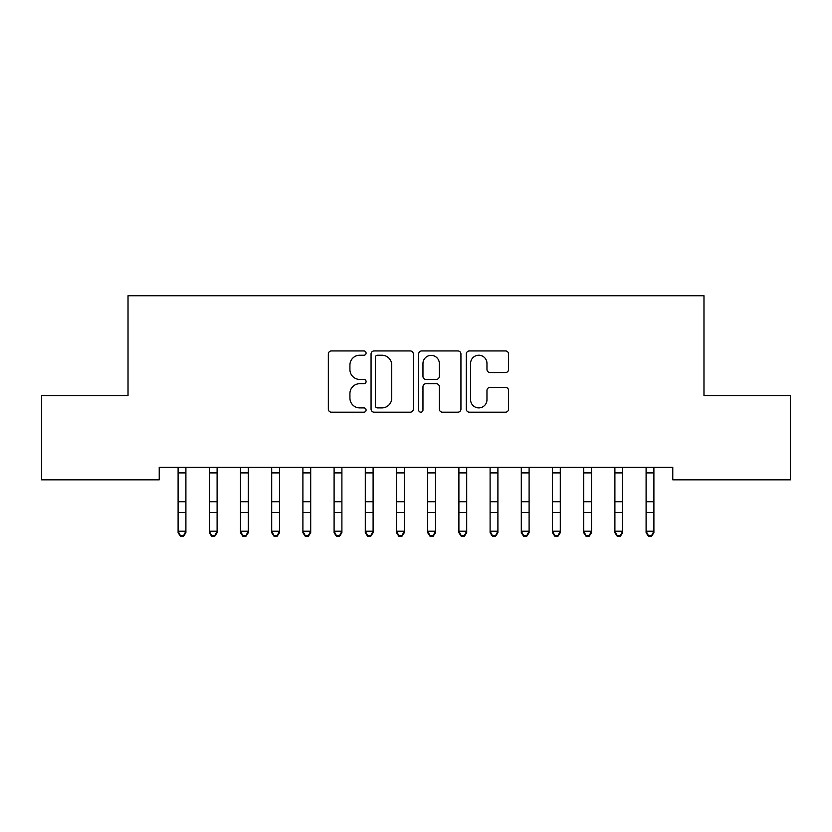 <?xml version="1.0" encoding="UTF-8"?>
<svg xmlns="http://www.w3.org/2000/svg" width="832" height="832" viewBox="0 0 832 832"><rect width="100%" height="100%" fill="white"/><g stroke="black" fill="none" stroke-linecap="round" stroke-linejoin="round"><path stroke-width="1.25" d="M366.08 353.08A2.142 2.142 0 0 0 363.938 350.938L331.396 350.938A3.058 3.058 0 0 0 328.338 353.995L328.338 409.126A3.058 3.058 0 0 0 331.396 412.183L363.938 412.183A2.142 2.142 0 0 0 366.08 410.041A2.142 2.142 0 0 0 363.938 407.898L359.726 407.898A9.797 9.797 0 0 1 349.929 398.102L349.929 393.505A9.797 9.797 0 0 1 359.726 383.708L363.938 383.708A2.142 2.142 0 0 0 366.08 381.555A2.142 2.142 0 0 0 363.938 379.413L359.726 379.413A9.797 9.797 0 0 1 349.929 369.616L349.929 365.019A9.797 9.797 0 0 1 359.726 355.222L363.938 355.222A2.142 2.142 0 0 0 366.08 353.08M505.502 372.528A3.058 3.058 0 0 0 508.56 369.46L508.56 353.995A3.058 3.058 0 0 0 505.502 350.938L469.362 350.938A3.058 3.058 0 0 0 466.305 353.995L466.305 409.126A3.058 3.058 0 0 0 469.362 412.183L505.502 412.183A3.058 3.058 0 0 0 508.56 409.126L508.56 390.437A3.058 3.058 0 0 0 505.502 387.379L490.038 387.379A3.058 3.058 0 0 0 486.97 390.437L486.97 399.703A8.195 8.195 0 0 1 478.785 407.898A8.195 8.195 0 0 1 470.59 399.703L470.59 363.418A8.195 8.195 0 0 1 478.785 355.222A8.195 8.195 0 0 1 486.97 363.418L486.97 369.46A3.058 3.058 0 0 0 490.038 372.528L505.502 372.528M672.776 467.355L159.224 467.355L159.224 479.835L41.6 479.835L41.6 395.595L128.024 395.595L128.024 295.755L703.976 295.755L703.976 395.595L790.4 395.595L790.4 479.835L672.776 479.835L672.776 467.355M413.317 353.995A3.058 3.058 0 0 0 410.259 350.938L374.119 350.938A3.058 3.058 0 0 0 371.062 353.995L371.062 409.126A3.058 3.058 0 0 0 374.119 412.183L410.259 412.183A3.058 3.058 0 0 0 413.317 409.126L413.317 353.995M421.741 350.938L457.881 350.938A3.058 3.058 0 0 1 460.938 353.995L460.938 409.126A3.058 3.058 0 0 1 457.881 412.183L442.416 412.183A3.058 3.058 0 0 1 439.348 409.126L439.348 386.766A3.058 3.058 0 0 0 436.29 383.708L426.026 383.708A3.058 3.058 0 0 0 422.968 386.766L422.968 410.041A2.142 2.142 0 0 1 420.826 412.183A2.142 2.142 0 0 1 418.683 410.041L418.683 353.995A3.058 3.058 0 0 1 421.741 350.938M377.489 355.222A2.142 2.142 0 0 0 375.346 357.365L375.346 405.756A2.142 2.142 0 0 0 377.489 407.898L381.93 407.898A9.797 9.797 0 0 0 391.726 398.102L391.726 365.019A9.797 9.797 0 0 0 381.93 355.222L377.489 355.222M439.348 363.563A8.195 8.195 0 0 0 431.163 355.378A8.195 8.195 0 0 0 422.968 363.563L422.968 376.355A3.058 3.058 0 0 0 426.026 379.413L436.29 379.413A3.058 3.058 0 0 0 439.348 376.355L439.348 363.563M178.1 468.988L178.1 531.222L185.9 531.222L185.9 532.709L183.56 536.245L183.56 535.652L180.44 535.652L180.44 536.245L183.56 536.245M185.9 468.988L185.9 531.222L183.56 535.652M177.705 467.355L178.1 468.343M185.9 468.343L186.295 467.355M180.44 536.245L178.1 532.709L178.1 531.222L180.44 535.652M209.3 468.988L209.3 531.222L217.1 531.222L217.1 532.709L214.76 536.245L214.76 535.652L211.64 535.652L211.64 536.245L214.76 536.245M217.1 468.988L217.1 531.222L214.76 535.652M240.5 468.988L240.5 531.222L248.3 531.222L248.3 532.709L245.96 536.245L245.96 535.652L242.84 535.652L242.84 536.245L245.96 536.245M248.3 468.988L248.3 531.222L245.96 535.652M208.905 467.355L209.3 468.343M217.1 468.343L217.495 467.355M211.64 536.245L209.3 532.709L209.3 531.222L211.64 535.652M240.105 467.355L240.5 468.343M248.3 468.343L248.695 467.355M242.84 536.245L240.5 532.709L240.5 531.222L242.84 535.652M271.7 468.988L271.7 531.222L279.5 531.222L279.5 532.709L277.16 536.245L277.16 535.652L274.04 535.652L274.04 536.245L277.16 536.245M279.5 468.988L279.5 531.222L277.16 535.652M302.9 468.988L302.9 531.222L310.7 531.222L310.7 532.709L308.36 536.245L308.36 535.652L305.24 535.652L305.24 536.245L308.36 536.245M310.7 468.988L310.7 531.222L308.36 535.652M271.305 467.355L271.7 468.343M279.5 468.343L279.895 467.355M274.04 536.245L271.7 532.709L271.7 531.222L274.04 535.652M302.505 467.355L302.9 468.343M310.7 468.343L311.095 467.355M305.24 536.245L302.9 532.709L302.9 531.222L305.24 535.652M334.1 468.988L334.1 531.222L341.9 531.222L341.9 532.709L339.56 536.245L339.56 535.652L336.44 535.652L336.44 536.245L339.56 536.245M341.9 468.988L341.9 531.222L339.56 535.652M333.705 467.355L334.1 468.343M341.9 468.343L342.295 467.355M336.44 536.245L334.1 532.709L334.1 531.222L336.44 535.652M365.3 468.988L365.3 531.222L373.1 531.222L373.1 532.709L370.76 536.245L370.76 535.652L367.64 535.652L367.64 536.245L370.76 536.245M373.1 468.988L373.1 531.222L370.76 535.652M364.905 467.355L365.3 468.343M373.1 468.343L373.495 467.355M367.64 536.245L365.3 532.709L365.3 531.222L367.64 535.652M396.5 468.988L396.5 531.222L404.3 531.222L404.3 532.709L401.96 536.245L401.96 535.652L398.84 535.652L398.84 536.245L401.96 536.245M404.3 468.988L404.3 531.222L401.96 535.652M427.7 468.988L427.7 531.222L435.5 531.222L435.5 532.709L433.16 536.245L433.16 535.652L430.04 535.652L430.04 536.245L433.16 536.245M435.5 468.988L435.5 531.222L433.16 535.652M458.9 468.988L458.9 531.222L466.7 531.222L466.7 532.709L464.36 536.245L464.36 535.652L461.24 535.652L461.24 536.245L464.36 536.245M466.7 468.988L466.7 531.222L464.36 535.652M490.1 468.988L490.1 531.222L497.9 531.222L497.9 532.709L495.56 536.245L495.56 535.652L492.44 535.652L492.44 536.245L495.56 536.245M497.9 468.988L497.9 531.222L495.56 535.652M521.3 468.988L521.3 531.222L529.1 531.222L529.1 532.709L526.76 536.245L526.76 535.652L523.64 535.652L523.64 536.245L526.76 536.245M529.1 468.988L529.1 531.222L526.76 535.652M552.5 468.988L552.5 531.222L560.3 531.222L560.3 532.709L557.96 536.245L557.96 535.652L554.84 535.652L554.84 536.245L557.96 536.245M560.3 468.988L560.3 531.222L557.96 535.652M583.7 468.988L583.7 531.222L591.5 531.222L591.5 532.709L589.16 536.245L589.16 535.652L586.04 535.652L586.04 536.245L589.16 536.245M591.5 468.988L591.5 531.222L589.16 535.652M396.105 467.355L396.5 468.343M404.3 468.343L404.695 467.355M398.84 536.245L396.5 532.709L396.5 531.222L398.84 535.652M427.305 467.355L427.7 468.343M435.5 468.343L435.895 467.355M430.04 536.245L427.7 532.709L427.7 531.222L430.04 535.652M458.505 467.355L458.9 468.343M466.7 468.343L467.095 467.355M461.24 536.245L458.9 532.709L458.9 531.222L461.24 535.652M489.705 467.355L490.1 468.343M497.9 468.343L498.295 467.355M492.44 536.245L490.1 532.709L490.1 531.222L492.44 535.652M520.905 467.355L521.3 468.343M529.1 468.343L529.495 467.355M523.64 536.245L521.3 532.709L521.3 531.222L523.64 535.652M552.105 467.355L552.5 468.343M560.3 468.343L560.695 467.355M554.84 536.245L552.5 532.709L552.5 531.222L554.84 535.652M583.305 467.355L583.7 468.343M591.5 468.343L591.895 467.355M586.04 536.245L583.7 532.709L583.7 531.222L586.04 535.652M614.9 468.988L614.9 531.222L622.7 531.222L622.7 532.709L620.36 536.245L620.36 535.652L617.24 535.652L617.24 536.245L620.36 536.245M622.7 468.988L622.7 531.222L620.36 535.652M614.505 467.355L614.9 468.343M622.7 468.343L623.095 467.355M617.24 536.245L614.9 532.709L614.9 531.222L617.24 535.652M646.1 468.988L646.1 531.222L653.9 531.222L653.9 532.709L651.56 536.245L651.56 535.652L648.44 535.652L648.44 536.245L651.56 536.245M653.9 468.988L653.9 531.222L651.56 535.652M645.705 467.355L646.1 468.343M653.9 468.343L654.295 467.355M648.44 536.245L646.1 532.709L646.1 531.222L648.44 535.652M186.274 467.418L177.726 467.418M185.9 501.717L178.1 501.717M185.9 512.512L178.1 512.512M185.9 472.898L178.1 472.898M217.474 467.418L208.926 467.418M217.1 501.717L209.3 501.717M217.1 512.512L209.3 512.512M217.1 472.898L209.3 472.898M248.674 467.418L240.126 467.418M248.3 501.717L240.5 501.717M248.3 512.512L240.5 512.512M248.3 472.898L240.5 472.898M279.874 467.418L271.326 467.418M279.5 501.717L271.7 501.717M279.5 512.512L271.7 512.512M279.5 472.898L271.7 472.898M311.074 467.418L302.526 467.418M310.7 501.717L302.9 501.717M310.7 512.512L302.9 512.512M310.7 472.898L302.9 472.898M342.274 467.418L333.726 467.418M341.9 501.717L334.1 501.717M341.9 512.512L334.1 512.512M341.9 472.898L334.1 472.898M373.474 467.418L364.926 467.418M373.1 501.717L365.3 501.717M373.1 512.512L365.3 512.512M373.1 472.898L365.3 472.898M404.674 467.418L396.126 467.418M404.3 501.717L396.5 501.717M404.3 512.512L396.5 512.512M404.3 472.898L396.5 472.898M435.874 467.418L427.326 467.418M435.5 501.717L427.7 501.717M435.5 512.512L427.7 512.512M435.5 472.898L427.7 472.898M467.074 467.418L458.526 467.418M466.7 501.717L458.9 501.717M466.7 512.512L458.9 512.512M466.7 472.898L458.9 472.898M498.274 467.418L489.726 467.418M497.9 501.717L490.1 501.717M497.9 512.512L490.1 512.512M497.9 472.898L490.1 472.898M529.474 467.418L520.926 467.418M529.1 501.717L521.3 501.717M529.1 512.512L521.3 512.512M529.1 472.898L521.3 472.898M560.674 467.418L552.126 467.418M560.3 501.717L552.5 501.717M560.3 512.512L552.5 512.512M560.3 472.898L552.5 472.898M591.874 467.418L583.326 467.418M591.5 501.717L583.7 501.717M591.5 512.512L583.7 512.512M591.5 472.898L583.7 472.898M623.074 467.418L614.526 467.418M622.7 501.717L614.9 501.717M622.7 512.512L614.9 512.512M622.7 472.898L614.9 472.898M654.274 467.418L645.726 467.418M653.9 501.717L646.1 501.717M653.9 512.512L646.1 512.512M653.9 472.898L646.1 472.898"/></g></svg>
